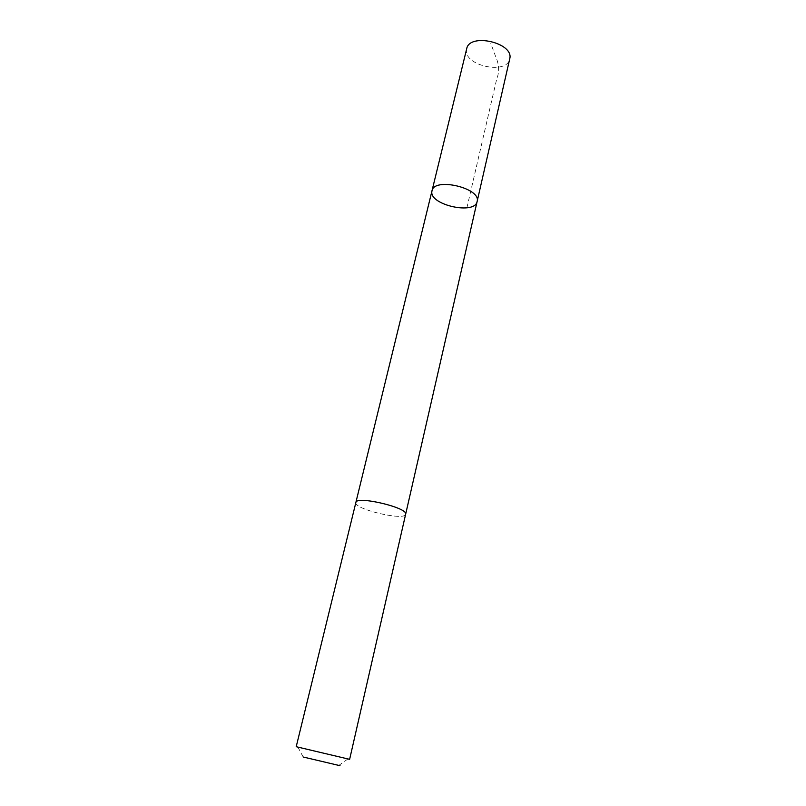 <?xml version="1.0" encoding="UTF-8"?>
<svg xmlns="http://www.w3.org/2000/svg" width="806" height="806" viewBox="0 0 806 806"><rect width="100%" height="100%" fill="white"/><g stroke="black" fill="none" stroke-linecap="round" stroke-linejoin="round"><path stroke-width="0.6" stroke-dasharray="4.03 3.02" d="M466.684 48.803L466.543 49.519C463.249 65.598 506.934 75.18 509.704 58.969M355.839 502.783C354.942 509.563 405.126 521.119 405.64 514.238L405.65 514.178C408.269 507.699 356.061 495.428 355.869 502.481L355.839 502.783M477.122 201.5C474.986 215.131 429.255 204.936 431.885 191.435L431.986 190.831M355.899 502.35L355.869 502.481C353.24 509.049 405.055 521.301 405.65 514.248M296.205 746.709L349.633 759.333M466.896 207.817L496.667 79.179C499.609 71.956 499.166 64.137 495.337 55.735L490.713 43.202M338.802 765.428L347.849 759M303.167 756.995L297.958 747.212"/><path stroke-width="1.21" d="M431.885 191.435L431.986 190.831C434.021 176.937 481.525 188.171 477.122 201.5C474.986 215.131 429.255 204.936 431.885 191.435M509.704 58.969L509.735 58.828C514.329 42.879 469.384 32.421 466.684 48.803L431.986 190.831C434.021 176.937 481.525 188.171 477.122 201.5L509.704 58.969M405.66 514.188C408.279 507.699 356.061 495.418 355.869 502.481L296.205 746.709L349.633 759.333L405.66 514.188M340.031 765.7L303.167 756.995L340.031 765.7M405.67 514.117L477.122 201.5M355.899 502.35L431.986 190.831"/></g></svg>
